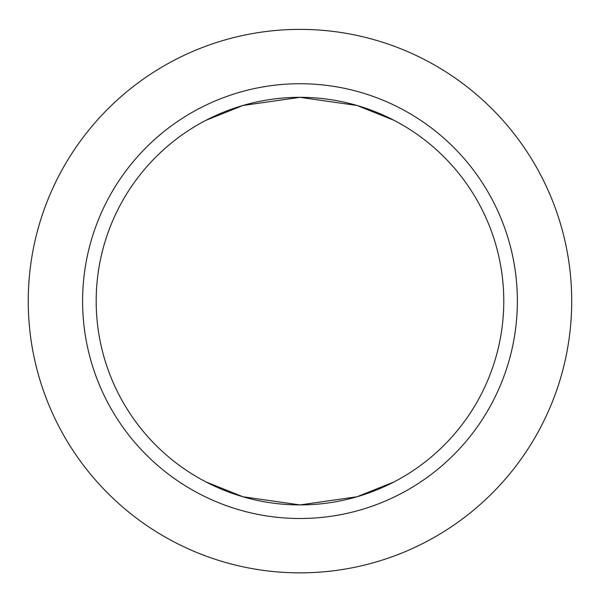 <?xml version="1.0" encoding="UTF-8"?>
<svg xmlns="http://www.w3.org/2000/svg" width="603" height="603" viewBox="0 0 603 603"><rect width="100%" height="100%" fill="white"/><g stroke="black" fill="none" stroke-linecap="round" stroke-linejoin="round"><path stroke-width="0.9" d="M503.776 301.123A203.799 203.799 0 0 1 198.086 477.614A203.799 203.799 0 0 1 198.086 124.625A203.799 203.799 0 0 1 503.776 301.123M517.366 301.123A217.381 217.381 0 0 0 191.294 112.859A217.381 217.381 0 0 0 191.294 489.38A217.381 217.381 0 0 0 517.366 301.123M393.993 481.94L357.066 496.751L299.985 504.915L242.896 496.751L205.977 481.94L242.896 496.751L299.985 504.915L357.066 496.751L393.993 481.94M393.993 120.299L357.066 105.495L299.985 97.324L242.896 105.495L205.977 120.299L242.896 105.495L299.985 97.324L357.066 105.495L393.993 120.299M571.712 301.123A271.727 271.727 0 0 0 164.114 65.795A271.727 271.727 0 0 0 164.114 536.444A271.727 271.727 0 0 0 571.712 301.123M198.086 553.019L205.909 556.049M394.053 556.049L401.884 553.019"/></g></svg>
